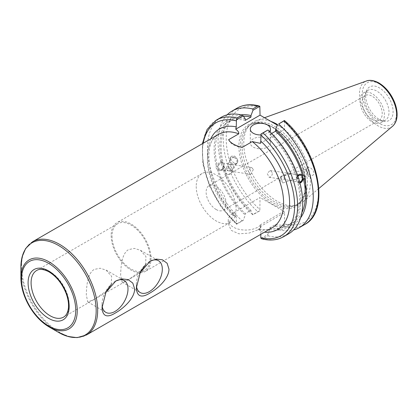 <?xml version="1.0" encoding="UTF-8"?>
<svg xmlns="http://www.w3.org/2000/svg" width="418" height="418" viewBox="0 0 418 418"><rect width="100%" height="100%" fill="white"/><g stroke="black" fill="none" stroke-linecap="round" stroke-linejoin="round"><path stroke-width="0.31" stroke-dasharray="2.09 1.57" d="M136.352 287.971L136.352 284.13A18.361 10.602 120 0 0 136.446 285.875M149.717 261.433A18.361 10.602 120 0 0 149.336 261.642A18.361 10.602 120 0 0 136.352 284.13M145.548 264.803L145.966 256.547L140.443 250.298L134.444 248.396L128.509 249.619C121.586 253.773 120.886 266.836 120.64 275.06L122.082 282.103L128.849 279.407L141.122 270.864M102.023 307.789L102.023 303.949A18.361 10.602 120 0 0 102.117 305.694M115.389 281.251A18.361 10.602 120 0 0 115.007 281.46A18.361 10.602 120 0 0 102.023 303.949M111.219 284.621L111.637 276.366L106.115 270.117L100.121 268.215L94.181 269.438C87.257 273.591 86.563 286.654 86.312 294.878L87.759 301.921L94.525 299.225L106.794 290.682M260.451 227.883L260.451 225.715L260.048 225.02L260.795 226.321L260.795 227.951L257.896 229.628L260.451 227.883A53.844 31.089 -120 0 0 260.795 227.951M260.451 225.255A17.363 10.022 180 0 1 240.93 229.691A17.363 10.022 180 0 1 228.259 220.04A17.363 10.022 180 0 1 233.343 212.95L260.043 197.536L259.824 210.776L252.979 214.727L250.983 211.733L250.983 210.27L245.241 213.582L245.241 215.045L243.245 220.349L236.463 224.267L236.243 217.417L235.595 215.536L233.343 215.453L228.259 223.729L231.206 230.381L239.002 233.814L248.945 233.119L259.395 229.325L260.795 231.593L260.795 234.336M260.048 225.02L283.843 211.283L260.043 197.536M277.28 125.102L284.595 129.324L284.376 120.488M261.015 238.443L267.797 234.524L269.793 229.221L269.793 227.758L275.535 224.445L275.535 225.908L277.531 228.902L284.376 224.952L284.595 212.579L260.795 226.321M283.843 211.283L284.595 212.579M237.727 160.073C235.616 155.945 233.359 154.827 230.955 156.719C229.074 160.01 236.05 165.92 237.612 162.356L237.727 160.073M306.911 170.941C308.139 173.982 310.004 175.429 312.502 175.278C316.295 174.405 311.786 166.448 308.197 167.686C306.958 168.146 306.53 169.227 306.911 170.941M233.244 215.505L233.244 215.505A53.844 31.089 60 0 1 207.448 158.997A53.844 31.089 60 0 1 218.598 134.345C200.609 141.43 208.326 191.439 235.595 215.536M228.625 139.69A17.363 10.022 0 0 0 242.085 147.465M112.04 236.06A26.924 15.544 -120 0 0 123.791 263.157A26.924 15.544 -120 0 0 144.539 270.368A26.924 15.544 -120 0 0 144.539 239.284A26.924 15.544 -120 0 0 117.615 223.74A26.924 15.544 -120 0 0 112.04 236.06M111.141 235.543A28.194 16.276 -120 0 0 123.446 263.92A28.194 16.276 -120 0 0 145.171 271.47A28.194 16.276 -120 0 0 145.171 238.913A28.194 16.276 -120 0 0 116.977 222.637A28.194 16.276 -120 0 0 111.141 235.543M196.22 186.423A28.194 16.276 -120 0 0 208.53 214.795A28.194 16.276 -120 0 0 230.255 222.35A28.194 16.276 -120 0 0 230.255 189.793A28.194 16.276 -120 0 0 202.061 173.517A28.194 16.276 -120 0 0 196.22 186.423M216.158 209.517A14.186 8.193 -120 0 0 223.254 210.217A14.186 8.193 -120 0 0 223.254 193.837A14.186 8.193 -120 0 0 209.063 185.644A14.186 8.193 -120 0 0 206.889 197.014A14.186 8.193 -120 0 0 216.158 209.517M233.824 166.442L233.552 168.647L231.034 170.774L231.922 171.406L232.251 171.234C232.45 170.032 231.781 168.177 230.24 165.659L229.372 164.54L231.347 164.358L233.824 166.442M253.392 169.515L250.633 174.343L248.417 171.453L250.408 167.843L251.699 167.555L253.392 169.515M231.034 170.774L228.249 165.565L228.155 164.075L228.489 163.908L229.372 164.54L226.859 166.667C226.06 168.882 226.791 170.314 229.064 170.957L231.034 170.774M223.447 164.812A3.438 2.545 -81.1 0 1 222.94 168.229A3.438 2.545 -81.1 0 1 220.485 169.609A3.438 2.545 -81.1 0 1 218.504 165.821A3.438 2.545 -81.1 0 1 221.55 162.816A3.438 2.545 -81.1 0 1 223.447 164.812M217.867 168.031A4.452 3.292 -81.1 0 1 218.525 163.6A4.452 3.292 -81.1 0 1 221.707 161.813A4.452 3.292 -81.1 0 1 224.273 166.725A4.452 3.292 -81.1 0 1 220.328 170.612A4.452 3.292 -81.1 0 1 217.867 168.031M215.996 167.738L217.182 169.306L218.327 169.483L220.124 170.581L221.921 170.225L223.029 169.217L224.064 166.171L222.925 165.993L222.042 162.68L223.181 162.858L221.509 161.787L217.444 166.171L216.299 165.993L215.996 167.738M228.97 168.182A3.438 3.083 26.7 0 1 231.478 172.78A3.438 3.083 26.7 0 1 227.021 173.992A3.438 3.083 26.7 0 1 225.333 169.692A3.438 3.083 26.7 0 1 228.97 168.182M234.221 157.732A3.438 3.083 26.7 0 1 236.724 162.33A3.438 3.083 26.7 0 1 232.272 163.542A3.438 3.083 26.7 0 1 230.584 159.248A3.438 3.083 26.7 0 1 234.221 157.732M237.685 160.157A4.237 3.804 26.7 0 1 237.445 162.691A4.237 3.804 26.7 0 1 231.948 164.19A4.237 3.804 26.7 0 1 229.869 158.887A4.237 3.804 26.7 0 1 234.017 156.954A4.237 3.804 26.7 0 1 237.685 160.157M217.182 169.306A61.389 35.446 -120 0 0 245.241 215.045M221.446 117.16A67.308 38.858 -120 0 0 242.1 220.809L243.245 220.349M245.241 118.884A61.389 35.446 -120 0 0 216.299 165.993M218.327 169.483A59.675 34.454 -120 0 0 245.241 213.582M224.064 166.171A59.675 34.454 -120 0 0 250.983 210.27M222.925 165.993A61.389 35.446 -120 0 0 250.983 211.733M297.386 176.422C296.989 175.278 295.646 174.499 293.352 174.097L289.737 174.019C288.686 176.892 288.99 179.097 290.646 180.628L293.702 179.813C296.372 178.967 297.6 177.838 297.386 176.422M299.696 181.992A3.438 2.545 -81.1 0 1 299.225 181.976A3.438 2.545 -81.1 0 1 297.287 179.824A3.438 2.545 -81.1 0 1 297.977 176.349M288.561 180.273L287.783 180.179C282.568 178.585 282.448 176.678 287.432 174.458L290.494 173.648L291.811 175.55L291.832 179.338L291.398 180.252L288.561 180.273M272.243 172.472L270.143 170.45L267.227 173.47L269.077 177.237L270.362 176.95C271.888 175.926 272.51 174.437 272.243 172.472M307.862 174.755L306.352 169.05L307.862 174.755M300.558 174.201A4.452 3.292 98.9 0 0 300.448 174.181A4.452 3.292 98.9 0 0 297.266 175.968A4.452 3.292 98.9 0 0 296.608 180.398A4.452 3.292 98.9 0 0 299.069 182.979A4.452 3.292 98.9 0 0 299.952 182.959M299.967 183.011L299.267 183.011L297.59 181.934L298.734 182.117L297.846 178.799L296.707 178.622L297.726 175.602M275.535 225.908A61.389 35.446 -120 0 0 300.589 217.872M304.471 224.665A67.308 38.858 60 0 1 283.817 226.744L278.67 229.717L277.531 228.902M278.67 229.717A67.308 38.858 -120 0 0 293.624 229.963M275.535 224.445A59.675 34.454 -120 0 0 293.096 222.418A59.675 34.454 -120 0 0 301.853 212.715M269.793 227.758A59.675 34.454 -120 0 0 287.354 225.736A59.675 34.454 -120 0 0 297.59 181.934M269.793 229.221A61.389 35.446 -120 0 0 298.734 182.117M282.411 182.034L280.901 176.328L282.411 182.034M306.707 170.999L306.128 168.276L307.491 172.3L308.463 176.433L306.707 170.999M372.187 119.433A14.186 8.193 -120 0 0 379.283 120.138A14.186 8.193 -120 0 0 379.283 103.753A14.186 8.193 -120 0 0 365.092 95.56A14.186 8.193 -120 0 0 362.918 106.93A14.186 8.193 -120 0 0 372.187 119.433M242.022 145.265A46.215 26.684 -120 0 0 259.379 188.617A46.215 26.684 -120 0 0 293.008 205.959A46.215 26.684 -120 0 0 297.804 204.156A46.215 26.684 -120 0 0 297.804 150.793A46.215 26.684 -120 0 0 251.594 124.109A46.215 26.684 -120 0 0 247.634 127.365A46.215 26.684 -120 0 0 242.022 145.265M261.898 238.856L263.021 238.751A67.308 38.858 -120 0 0 283.67 236.672M267.797 234.524L268.1 235.82L263.021 238.751M216.367 120.091A67.308 38.858 -120 0 0 237.022 223.745L236.41 224.247L221.065 206.837L209.381 185.806L202.855 163.851L202.359 143.724M259.824 210.776L257.817 211.733A67.308 38.858 60 0 1 237.168 108.084M227.152 114.83A67.308 38.858 -120 0 0 252.676 214.706L257.817 211.733M252.979 214.727L252.676 214.706M283.817 226.744L284.376 224.952M365.666 95.774A19.395 11.197 -120 0 0 384.278 121.314A19.395 11.197 -120 0 0 389.08 98.094A19.395 11.197 -120 0 0 366.57 90.649A19.395 11.197 -120 0 0 365.666 95.774M270.786 121.351A47.114 27.201 -120 0 0 256.072 120.776A47.114 27.201 -120 0 0 249.483 125.275A47.114 27.201 -120 0 0 243.762 143.526A47.114 27.201 -120 0 0 261.454 187.719A47.114 27.201 -120 0 0 295.745 205.4A47.114 27.201 -120 0 0 302.935 201.941A47.114 27.201 -120 0 0 307.246 163.861A47.114 27.201 -120 0 0 277.495 124.538M271.637 133.462L269.793 134.523L269.793 133.065L267.797 130.066M260.309 143.343L284.595 129.324M237.022 223.745L242.1 220.809M268.1 235.82A67.308 38.858 -120 0 0 288.754 233.735M267.525 138.849A10.095 5.831 0 0 0 256.521 137.585A10.095 5.831 0 0 0 250.293 142.972A10.095 5.831 0 0 0 260.388 148.803A10.095 5.831 0 0 0 270.483 142.972A10.095 5.831 0 0 0 267.525 138.849M269.615 131.487A10.095 5.831 180 0 1 260.801 134.946M296.707 178.622A59.675 34.454 -120 0 0 269.793 134.523M245.241 120.347A59.675 34.454 -120 0 0 227.679 122.375A59.675 34.454 -120 0 0 217.444 166.171M243.501 116.277A59.675 34.454 -120 0 0 233.422 119.057A59.675 34.454 -120 0 0 223.181 162.858M297.846 178.799A61.389 35.446 -120 0 0 269.793 133.065M359.971 100.795A17.279 9.975 -120 0 0 367.511 118.184A17.279 9.975 -120 0 0 380.824 122.814A17.279 9.975 -120 0 0 380.824 102.859A17.279 9.975 -120 0 0 363.55 92.885A17.279 9.975 -120 0 0 359.971 100.795M364.569 98.141A17.279 9.975 -120 0 0 381.143 120.891A17.279 9.975 -120 0 0 385.422 120.154A17.279 9.975 -120 0 0 385.422 100.205A17.279 9.975 -120 0 0 368.148 90.231A17.279 9.975 -120 0 0 365.374 93.569A17.279 9.975 -120 0 0 364.569 98.141M241.108 114.84A61.389 35.446 -120 0 0 222.042 162.68M233.343 212.95L233.343 215.453M260.043 107.118A65.187 37.636 -120 0 0 226.222 138.896A65.187 37.636 -120 0 0 260.043 209.721M284.595 223.896A65.187 37.636 -120 0 0 318.411 192.118A65.187 37.636 -120 0 0 284.595 121.293M272.317 126.91A47.276 27.295 60 0 1 301.268 201.523A47.276 27.295 60 0 1 243.37 168.093A47.276 27.295 60 0 1 272.317 126.91M32.672 241.693A53.844 31.089 -120 0 0 21.522 266.339A53.844 31.089 -120 0 0 45.024 320.528A53.844 31.089 -120 0 0 86.516 334.954M259.395 229.32C264.599 230.245 268.952 229.67 272.447 227.611A53.844 31.089 60 0 1 257.801 229.681M260.795 231.593A58.086 33.534 -120 0 0 264.552 232.168M117.615 223.74L36.669 270.472A26.924 15.544 60 0 1 50.129 271.805A26.924 15.544 60 0 1 67.716 295.531A26.924 15.544 60 0 1 63.593 317.105L144.539 270.368M20.9 278.137A39.841 23 -120 0 0 49.068 326.928M58.536 332.394A53.222 30.728 60 0 1 20.9 267.206M210.709 138.907A58.086 33.534 -120 0 0 236.243 217.417M236.243 223.463A65.187 37.636 60 0 1 203.226 143.222M273.069 127.344A46.215 26.684 -120 0 0 249.959 125.055A46.215 26.684 -120 0 0 240.387 146.211A46.215 26.684 -120 0 0 260.56 192.719A46.215 26.684 -120 0 0 296.174 205.097A46.215 26.684 -120 0 0 303.259 168.067A46.215 26.684 -120 0 0 273.069 127.344M392.523 126.288A26.282 15.173 60 0 1 371.884 121.068A26.282 15.173 60 0 1 359.517 93.705A26.282 15.173 60 0 1 366.387 81.014M379.382 83.95A24.181 13.961 -120 0 0 364.574 105.017A24.181 13.961 -120 0 0 394.19 122.119A24.181 13.961 -120 0 0 379.382 83.95M149.336 261.642L150.093 261.203M122.082 282.103L140.155 292.537M140.443 250.298L158.516 260.733M115.007 281.46L115.765 281.021M87.754 301.921L105.827 312.356M106.12 270.117L124.188 280.551M228.259 220.04L228.259 223.729M202.061 173.517L116.977 222.637M230.255 222.35L145.171 271.47M251.699 167.555L231.347 164.358M250.633 174.343L231.922 171.406M228.489 163.908L221.55 162.816M229.064 170.957L220.485 169.609M231.478 172.78L232.251 171.234M225.333 169.692L226.859 166.667M233.552 168.647L236.724 162.33M228.155 164.075L230.584 159.248M237.445 162.691L237.612 162.356M229.869 158.887L230.955 156.719M290.646 180.628L299.225 181.976M293.352 174.097L300.291 175.184M269.077 177.237L287.783 180.179M270.143 170.45L290.494 173.648M293.702 179.813L308.238 175.659M290.217 173.663L306.352 169.05M293.096 222.418L287.354 225.736M280.891 176.339L279.867 180.2L282.777 182.927M282.793 182.932L290.918 180.613M280.901 176.328L287.432 174.458M308.463 176.433L312.502 175.278M306.128 168.276L308.197 167.686M223.254 210.217L379.283 120.138M209.063 185.644L365.092 95.56M251.594 124.109L249.959 125.055C256.072 121.659 263.601 122.437 272.536 127.396C284.444 134.68 293.734 145.992 300.411 161.338C304.189 170.617 305.83 179.233 305.339 187.186C304.612 195.943 301.556 201.91 296.174 205.097L297.804 204.156M264.516 117.73L256.072 120.776M318.877 188.481L302.935 201.941M270.483 142.972L270.483 129.125M250.293 142.972L250.293 129.125M233.422 119.057L227.679 122.375M368.148 90.231L363.55 92.885M385.422 120.154L380.824 122.814M381.143 120.891L384.278 121.314M365.374 93.569L366.57 90.649M293.008 205.959L295.745 205.4M247.634 127.365L249.483 125.275"/><path stroke-width="0.63" d="M168.971 269.14C168.924 278.581 157.879 288.514 150.093 292.94C141.503 298.342 136.926 296.686 136.352 287.971L140.223 272.588L150.093 261.203L156.337 259.092L162.403 259.782L167.116 263.256L168.971 269.14M136.446 285.875A18.361 10.602 120 0 0 140.155 292.537A18.361 10.602 120 0 0 158.516 281.936A18.361 10.602 120 0 0 158.516 260.733A18.361 10.602 120 0 0 149.717 261.433M141.122 270.864L145.548 264.803M134.643 288.958C134.596 298.4 123.55 308.332 115.765 312.758C107.18 318.161 102.598 316.504 102.023 307.789L105.895 292.407L115.765 281.021L122.009 278.91L128.075 279.6L132.788 283.075L134.643 288.958M102.117 305.694A18.361 10.602 120 0 0 105.827 312.356A18.361 10.602 120 0 0 124.188 301.754A18.361 10.602 120 0 0 124.188 280.551A18.361 10.602 120 0 0 115.389 281.251M106.794 290.682L111.219 284.621M260.795 234.336L260.795 237.638L261.015 238.443L261.898 238.856C270.117 240.935 277.374 240.204 283.67 236.672A67.308 38.858 -120 0 0 263.021 133.023L261.015 133.979L260.795 141.075L260.309 143.343L252.253 141.592L242.085 147.465C234.921 145.506 230.438 142.914 228.625 139.69L238.793 133.823C238.897 132.349 238.082 130.975 236.342 129.695L235.757 129.167L236.243 126.9L236.463 119.804L243.245 115.891L245.241 118.884L245.241 120.347L250.983 117.035L250.983 115.572L252.979 110.268L259.824 106.313L260.043 115.149L277.28 125.102M20.9 278.137C21.02 287.187 23.753 296.43 29.093 305.861C34.6 315.256 41.257 322.278 49.068 326.928A39.841 23 -120 0 0 77.241 310.663A39.841 23 -120 0 0 49.068 261.872A39.841 23 -120 0 0 20.9 278.137L20.9 267.206A53.222 30.728 60 0 1 58.536 245.476A53.222 30.728 60 0 1 96.171 310.663A53.222 30.728 60 0 1 58.536 332.394L68.014 336.49L77.095 337.634L86.516 334.954A53.844 31.089 -120 0 0 94.771 291.806A53.844 31.089 -120 0 0 59.596 244.358A53.844 31.089 -120 0 0 32.672 241.693L218.598 134.345A53.844 31.089 60 0 1 238.793 133.823M243.245 115.891L242.1 115.075A67.308 38.858 -120 0 0 221.446 117.16L216.367 120.091L207.082 129.496L202.359 143.724M297.977 176.349A3.438 2.545 -81.1 0 1 300.291 175.184A3.438 2.545 -81.1 0 1 302.188 177.18A3.438 2.545 -81.1 0 1 299.696 181.992M299.952 182.959A4.452 3.292 98.9 0 0 303.071 178.575A4.452 3.292 98.9 0 0 300.558 174.201M297.726 175.602L298.849 174.572L300.155 174.186L303.588 175.487C304.853 176.48 305.145 177.582 304.471 178.799L303.332 178.622L299.967 183.011M300.589 217.872A61.389 35.446 -120 0 0 304.471 178.799M293.624 229.963A67.308 38.858 -120 0 0 299.325 227.632A67.308 38.858 -120 0 0 278.67 123.984L283.817 121.011A67.308 38.858 60 0 1 304.471 224.665L299.325 227.632M304.471 224.665C331.417 211.153 318.255 149.074 284.428 120.509L278.67 123.984M277.531 124.444L275.535 129.747L275.535 131.21L271.637 133.462M303.588 175.487A61.389 35.446 -120 0 0 275.535 129.747M301.853 212.715A59.675 34.454 -120 0 0 303.332 178.622M236.463 119.804L237.022 118.012A67.308 38.858 -120 0 0 216.367 120.091M260.043 115.149L235.757 129.167M258.941 105.9C250.722 103.821 243.464 104.552 237.168 108.084A67.308 38.858 60 0 1 257.817 106.005L258.941 105.9L259.824 106.313M257.817 106.005L252.676 108.973L252.979 110.268M252.676 108.973A67.308 38.858 -120 0 0 232.021 111.057A67.308 38.858 -120 0 0 227.152 114.83M284.376 120.488L283.817 121.011M277.495 124.538A47.114 27.201 -120 0 0 270.786 121.351M263.021 133.023L267.797 130.066L261.015 133.979M242.1 115.075L237.022 118.012M283.67 236.672L288.754 233.735A67.308 38.858 -120 0 0 268.1 130.087M260.801 134.946A10.095 5.831 180 0 1 250.293 129.125A10.095 5.831 180 0 1 256.521 123.738A10.095 5.831 180 0 1 267.525 125.003A10.095 5.831 180 0 1 270.483 129.125A10.095 5.831 180 0 1 269.615 131.487M302.449 175.309A59.675 34.454 -120 0 0 275.535 131.21M250.983 117.035A59.675 34.454 -120 0 0 243.501 116.277M250.983 115.572A61.389 35.446 -120 0 0 241.108 114.84M252.253 141.592A53.844 31.089 60 0 1 281.852 188.8A53.844 31.089 60 0 1 272.447 227.611L86.516 334.954M264.552 232.168A58.086 33.534 -120 0 0 289.543 200.624A58.086 33.534 -120 0 0 260.795 141.075M63.593 317.105A26.924 15.544 60 0 1 42.845 309.89A26.924 15.544 60 0 1 31.094 282.798A26.924 15.544 60 0 1 36.669 270.472C37.813 269.751 41.257 267.839 49.068 271.909C56.325 276.366 61.932 283.341 65.892 292.846C67.993 298.327 68.845 303.316 68.447 307.81C67.894 312.502 66.274 315.6 63.593 317.105M48.629 270.937A29.041 16.767 -120 0 0 30.848 296.242A29.041 16.767 -120 0 0 66.415 316.776A29.041 16.767 -120 0 0 48.629 270.937M48.629 263.35A38.341 22.133 60 0 1 72.11 323.861A38.341 22.133 60 0 1 25.153 296.749A38.341 22.133 60 0 1 48.629 263.35M260.795 135.035A65.187 37.636 60 0 1 294.617 205.86A65.187 37.636 60 0 1 260.795 237.638M236.243 126.9A58.086 33.534 -120 0 0 210.709 138.907M203.226 143.222A65.187 37.636 60 0 1 236.243 120.859M378.102 82.978A26.282 15.173 60 0 1 394.879 104.897A26.282 15.173 60 0 1 392.523 126.288C395.512 123.613 397.037 119.778 397.1 114.772C397.131 110.686 396.254 106.407 394.456 101.94C390.861 93.439 385.689 87.122 378.943 82.978C372.229 79.357 368.002 80.308 366.387 81.014A26.282 15.173 60 0 1 378.102 82.978M49.068 326.928L58.536 332.394M20.9 267.206L22.086 256.945L25.639 248.511L32.672 241.693M237.168 108.084L232.021 111.057M366.387 81.014L264.516 117.73M392.523 126.288L318.877 188.481"/></g></svg>
